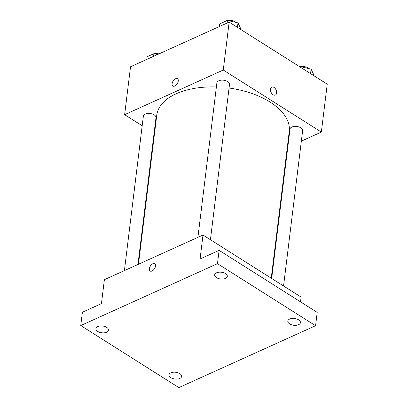 <?xml version="1.0" encoding="UTF-8"?>
<svg xmlns="http://www.w3.org/2000/svg" width="408" height="408" viewBox="0 0 408 408"><rect width="100%" height="100%" fill="white"/><g stroke="black" fill="none" stroke-linecap="round" stroke-linejoin="round"><path stroke-width="0.61" d="M142.188 125.766L124.644 114.668L130.529 66.764L229.148 22.124L327.241 84.17L321.356 132.075L301.344 141.132M124.644 114.668L223.268 70.028L229.148 22.124M178.265 80.973A4.371 2.438 122.3 0 1 176.067 85.104A4.371 2.438 122.3 0 1 172.844 86.062A4.371 2.438 122.3 0 1 173.119 81.064A4.371 2.438 122.3 0 1 177.516 78.678A4.371 2.438 122.3 0 1 178.265 80.973M271.233 278.19L289.246 131.504A66.739 35.828 -173 0 0 270.07 102.066A66.739 35.828 -173 0 0 229.061 88.026M216.383 86.955A66.739 35.828 -173 0 0 156.759 115.24L138.465 264.246M154.51 133.559L154.071 133.283M287.778 147.273L287.283 147.497M223.268 70.028L321.356 132.075M137.965 264.471L155.994 117.657A6.355 3.412 -173 0 0 154.163 114.857A6.355 3.412 -173 0 0 147.466 113.48A6.355 3.412 -173 0 0 143.371 116.112L124.404 270.611M210.431 239.731L229.51 84.379A6.355 3.412 -173 0 0 227.684 81.58A6.355 3.412 -173 0 0 220.983 80.203A6.355 3.412 -173 0 0 216.888 82.834L197.921 237.334M271.672 278.465L290.012 129.086A6.355 3.412 7 0 1 296.738 126.47A6.355 3.412 7 0 1 302.629 130.631L283.555 285.983M273.09 94.733A4.371 2.764 -114.4 0 1 270.524 90.642A4.371 2.764 -114.4 0 1 271.733 87.093A4.371 2.764 -114.4 0 1 276.058 89.933A4.371 2.764 -114.4 0 1 275.339 95.054A4.371 2.764 -114.4 0 1 273.09 94.733M271.733 87.093A4.371 2.764 -114.4 0 1 276.058 89.933A4.371 2.764 -114.4 0 1 275.339 95.054M172.844 86.062A4.371 2.438 122.3 0 1 173.125 81.07A4.371 2.438 122.3 0 1 177.521 78.678M80.758 325.553L217.484 263.665L315.573 325.712L178.852 387.6L80.758 325.553L82.396 312.248L101.444 303.623L104.387 279.674L203.006 235.034L301.099 297.075L300.512 301.844M217.484 263.665L219.116 250.359L317.21 312.406L315.573 325.712M203.006 235.034L200.068 258.983L219.116 250.359M155.555 265.934A4.371 2.438 122.3 0 1 153.357 270.065A4.371 2.438 122.3 0 1 150.134 271.024A4.371 2.438 122.3 0 1 150.409 266.026A4.371 2.438 122.3 0 1 154.805 263.639A4.371 2.438 122.3 0 1 155.555 265.934M150.134 271.024A4.371 2.438 122.3 0 1 150.414 266.031A4.371 2.438 122.3 0 1 154.811 263.639M170.876 372.825A6.355 3.412 7 0 1 177.949 372.749A6.355 3.412 7 0 1 181.642 376.421A6.355 3.412 7 0 1 179.79 378.466A6.355 3.412 7 0 1 172.717 378.537A6.355 3.412 7 0 1 169.024 374.87A6.355 3.412 7 0 1 170.876 372.825M289.665 319.051A6.355 3.412 7 0 1 296.744 318.98A6.355 3.412 7 0 1 300.436 322.646A6.355 3.412 7 0 1 298.585 324.692A6.355 3.412 7 0 1 291.506 324.768A6.355 3.412 7 0 1 287.819 321.101A6.355 3.412 7 0 1 289.665 319.051M216.546 272.799A6.355 3.412 7 0 1 223.62 272.728A6.355 3.412 7 0 1 227.312 276.395A6.355 3.412 7 0 1 225.461 278.44A6.355 3.412 7 0 1 218.382 278.516A6.355 3.412 7 0 1 214.695 274.849A6.355 3.412 7 0 1 216.546 272.799M97.752 326.573A6.355 3.412 7 0 1 104.831 326.497A6.355 3.412 7 0 1 108.518 330.169A6.355 3.412 7 0 1 106.666 332.214A6.355 3.412 7 0 1 99.593 332.291A6.355 3.412 7 0 1 95.9 328.619A6.355 3.412 7 0 1 97.752 326.573M299.962 66.917L300.543 66.652L311.11 69.125L313.92 75.113L313.844 75.699M300.472 67.238L300.543 66.652M310.559 73.618L311.11 69.125M309.055 68.641A6.355 3.412 -173 0 0 308.157 67.947A6.355 3.412 -173 0 0 300.706 66.693M300.181 66.815A6.355 3.412 -173 0 0 299.921 66.892M219.331 26.571L219.657 23.914L227.419 20.4L237.992 22.873L240.796 28.861L240.725 29.447M227.093 23.052L227.419 20.4M237.436 27.367L237.992 22.873M235.931 22.389A6.355 3.412 -173 0 0 235.034 21.695A6.355 3.412 -173 0 0 227.582 20.441M227.062 20.563A6.355 3.412 -173 0 0 225.298 21.359M145.814 59.849L146.135 57.191L153.903 53.678L157.554 54.534M153.576 56.33L153.903 53.678M158.947 53.902A6.355 3.412 -173 0 0 154.066 53.718M153.541 53.841A6.355 3.412 -173 0 0 151.781 54.636"/></g></svg>
